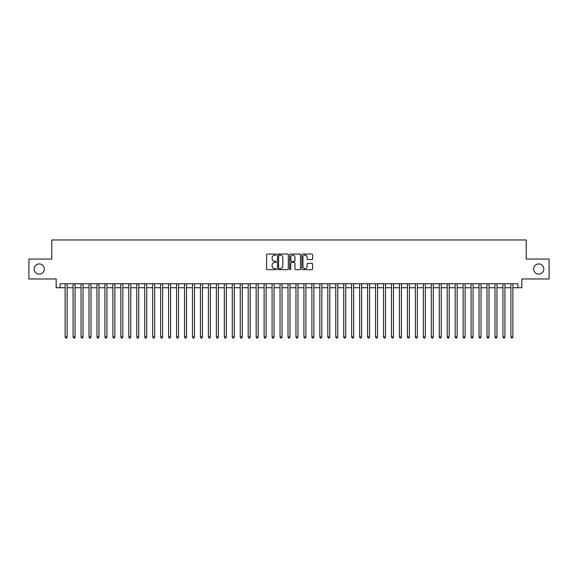 <?xml version="1.0" encoding="UTF-8"?>
<svg xmlns="http://www.w3.org/2000/svg" width="578" height="578" viewBox="0 0 578 578"><rect width="100%" height="100%" fill="white"/><g stroke="black" fill="none" stroke-linecap="round" stroke-linejoin="round"><path stroke-width="0.87" d="M276.262 254.587A0.549 0.549 0 0 0 275.72 254.045L267.412 254.045A0.78 0.78 0 0 0 266.631 254.826L266.631 268.886A0.78 0.78 0 0 0 267.412 269.666L275.72 269.666A0.549 0.549 0 0 0 276.262 269.124A0.549 0.549 0 0 0 275.72 268.575L274.644 268.575A2.5 2.5 0 0 1 272.144 266.075L272.144 264.905A2.5 2.5 0 0 1 274.644 262.405L275.72 262.405A0.549 0.549 0 0 0 276.262 261.856A0.549 0.549 0 0 0 275.72 261.307L274.644 261.307A2.5 2.5 0 0 1 272.144 258.807L272.144 257.636A2.5 2.5 0 0 1 274.644 255.136L275.72 255.136A0.549 0.549 0 0 0 276.262 254.587M533.66 269.023A5.094 5.094 0 0 0 538.754 274.116A5.094 5.094 0 0 0 543.847 269.023A5.094 5.094 0 0 0 538.754 263.922A5.094 5.094 0 0 0 533.66 269.023M34.153 269.023A5.094 5.094 0 0 0 39.246 274.116A5.094 5.094 0 0 0 44.34 269.023A5.094 5.094 0 0 0 39.246 263.922A5.094 5.094 0 0 0 34.153 269.023M311.838 259.551A0.78 0.78 0 0 0 312.619 258.771L312.619 254.826A0.78 0.78 0 0 0 311.838 254.045L302.612 254.045A0.78 0.78 0 0 0 301.832 254.826L301.832 268.886A0.78 0.78 0 0 0 302.612 269.666L311.838 269.666A0.78 0.78 0 0 0 312.619 268.886L312.619 264.124A0.78 0.78 0 0 0 311.838 263.337L307.886 263.337A0.78 0.78 0 0 0 307.106 264.124L307.106 266.487A2.088 2.088 0 0 1 305.018 268.575A2.088 2.088 0 0 1 302.93 266.487L302.93 257.224A2.088 2.088 0 0 1 305.018 255.136A2.088 2.088 0 0 1 307.106 257.224L307.106 258.771A0.78 0.78 0 0 0 307.886 259.551L311.838 259.551M60.141 287.728L60.141 283.747L517.859 283.747L517.859 287.728L521.833 287.728L521.833 278.972L549.1 278.972L549.1 259.067L526.211 259.067L526.211 239.964L51.789 239.964L51.789 259.067L28.9 259.067L28.9 278.972L56.167 278.972L56.167 287.728L65.119 287.728M288.314 254.826A0.78 0.78 0 0 0 287.533 254.045L278.314 254.045A0.78 0.78 0 0 0 277.534 254.826L277.534 268.886A0.78 0.78 0 0 0 278.314 269.666L287.533 269.666A0.78 0.78 0 0 0 288.314 268.886L288.314 254.826M290.467 254.045L299.686 254.045A0.78 0.78 0 0 1 300.466 254.826L300.466 268.886A0.78 0.78 0 0 1 299.686 269.666L295.741 269.666A0.78 0.78 0 0 1 294.961 268.886L294.961 263.185A0.78 0.78 0 0 0 294.173 262.405L291.558 262.405A0.78 0.78 0 0 0 290.777 263.185L290.777 269.124A0.549 0.549 0 0 1 290.228 269.666A0.549 0.549 0 0 1 289.686 269.124L289.686 254.826A0.78 0.78 0 0 1 290.467 254.045M67.106 287.728L73.081 287.728M75.068 287.728L81.043 287.728M83.03 287.728L88.998 287.728M90.992 287.728L96.959 287.728M98.946 287.728L104.921 287.728M106.908 287.728L112.883 287.728M114.87 287.728L120.838 287.728M122.832 287.728L128.8 287.728M130.794 287.728L136.762 287.728M138.749 287.728L144.724 287.728M146.711 287.728L152.679 287.728M154.673 287.728L160.641 287.728M162.635 287.728L168.603 287.728M170.589 287.728L176.565 287.728M178.551 287.728L184.519 287.728M186.513 287.728L192.481 287.728M194.475 287.728L200.443 287.728M202.43 287.728L208.405 287.728M210.392 287.728L216.36 287.728M218.354 287.728L224.322 287.728M226.316 287.728L232.284 287.728M234.271 287.728L240.246 287.728M242.233 287.728L248.2 287.728M250.195 287.728L256.162 287.728M258.156 287.728L264.124 287.728M266.111 287.728L272.086 287.728M274.073 287.728L280.048 287.728M282.035 287.728L288.003 287.728M289.997 287.728L295.965 287.728M297.952 287.728L303.927 287.728M305.914 287.728L311.889 287.728M313.876 287.728L319.844 287.728M321.838 287.728L327.805 287.728M329.8 287.728L335.767 287.728M337.754 287.728L343.729 287.728M345.716 287.728L351.684 287.728M353.678 287.728L359.646 287.728M361.64 287.728L367.608 287.728M369.595 287.728L375.57 287.728M377.557 287.728L383.525 287.728M385.519 287.728L391.487 287.728M393.481 287.728L399.449 287.728M401.435 287.728L407.411 287.728M409.397 287.728L415.365 287.728M417.359 287.728L423.327 287.728M425.321 287.728L431.289 287.728M433.276 287.728L439.251 287.728M441.238 287.728L447.206 287.728M449.2 287.728L455.168 287.728M457.162 287.728L463.13 287.728M465.117 287.728L471.092 287.728M473.079 287.728L479.054 287.728M481.041 287.728L487.008 287.728M489.002 287.728L494.97 287.728M496.957 287.728L502.932 287.728M504.919 287.728L510.894 287.728M512.881 287.728L517.859 287.728M279.174 255.136A0.549 0.549 0 0 0 278.625 255.686L278.625 268.026A0.549 0.549 0 0 0 279.174 268.575L280.308 268.575A2.5 2.5 0 0 0 282.808 266.075L282.808 257.636A2.5 2.5 0 0 0 280.308 255.136L279.174 255.136M294.961 257.268A2.088 2.088 0 0 0 292.865 255.173A2.088 2.088 0 0 0 290.777 257.268L290.777 260.526A0.78 0.78 0 0 0 291.558 261.307L294.173 261.307A0.78 0.78 0 0 0 294.961 260.526L294.961 257.268M67.106 283.747L67.106 337.003L65.119 337.003L65.119 283.747M67.106 337.003L66.513 338.036L65.719 338.036L65.119 337.003M75.068 283.747L75.068 337.003L73.081 337.003L73.081 283.747M75.068 337.003L74.475 338.036L73.673 338.036L73.081 337.003M83.03 283.747L83.03 337.003L81.043 337.003L81.043 283.747M83.03 337.003L82.43 338.036L81.635 338.036L81.043 337.003M90.992 283.747L90.992 337.003L88.998 337.003L88.998 283.747M90.992 337.003L90.392 338.036L89.597 338.036L88.998 337.003M98.946 283.747L98.946 337.003L96.959 337.003L96.959 283.747M98.946 337.003L98.354 338.036L97.559 338.036L96.959 337.003M106.908 283.747L106.908 337.003L104.921 337.003L104.921 283.747M106.908 337.003L106.316 338.036L105.514 338.036L104.921 337.003M114.87 283.747L114.87 337.003L112.883 337.003L112.883 283.747M114.87 337.003L114.271 338.036L113.476 338.036L112.883 337.003M122.832 283.747L122.832 337.003L120.838 337.003L120.838 283.747M122.832 337.003L122.233 338.036L121.438 338.036L120.838 337.003M130.794 283.747L130.794 337.003L128.8 337.003L128.8 283.747M130.794 337.003L130.195 338.036L129.4 338.036L128.8 337.003M138.749 283.747L138.749 337.003L136.762 337.003L136.762 283.747M138.749 337.003L138.156 338.036L137.354 338.036L136.762 337.003M146.711 283.747L146.711 337.003L144.724 337.003L144.724 283.747M146.711 337.003L146.111 338.036L145.316 338.036L144.724 337.003M154.673 283.747L154.673 337.003L152.679 337.003L152.679 283.747M154.673 337.003L154.073 338.036L153.278 338.036L152.679 337.003M162.635 283.747L162.635 337.003L160.641 337.003L160.641 283.747M162.635 337.003L162.035 338.036L161.24 338.036L160.641 337.003M170.589 283.747L170.589 337.003L168.603 337.003L168.603 283.747M170.589 337.003L169.997 338.036L169.202 338.036L168.603 337.003M178.551 283.747L178.551 337.003L176.565 337.003L176.565 283.747M178.551 337.003L177.952 338.036L177.157 338.036L176.565 337.003M186.513 283.747L186.513 337.003L184.519 337.003L184.519 283.747M186.513 337.003L185.914 338.036L185.119 338.036L184.519 337.003M194.475 283.747L194.475 337.003L192.481 337.003L192.481 283.747M194.475 337.003L193.876 338.036L193.081 338.036L192.481 337.003M202.43 283.747L202.43 337.003L200.443 337.003L200.443 283.747M202.43 337.003L201.838 338.036L201.043 338.036L200.443 337.003M210.392 283.747L210.392 337.003L208.405 337.003L208.405 283.747M210.392 337.003L209.792 338.036L208.998 338.036L208.405 337.003M218.354 283.747L218.354 337.003L216.36 337.003L216.36 283.747M218.354 337.003L217.754 338.036L216.96 338.036L216.36 337.003M226.316 283.747L226.316 337.003L224.322 337.003L224.322 283.747M226.316 337.003L225.716 338.036L224.921 338.036L224.322 337.003M234.271 283.747L234.271 337.003L232.284 337.003L232.284 283.747M234.271 337.003L233.678 338.036L232.883 338.036L232.284 337.003M242.233 283.747L242.233 337.003L240.246 337.003L240.246 283.747M242.233 337.003L241.64 338.036L240.838 338.036L240.246 337.003M250.195 283.747L250.195 337.003L248.2 337.003L248.2 283.747M250.195 337.003L249.595 338.036L248.8 338.036L248.2 337.003M258.156 283.747L258.156 337.003L256.162 337.003L256.162 283.747M258.156 337.003L257.557 338.036L256.762 338.036L256.162 337.003M266.111 283.747L266.111 337.003L264.124 337.003L264.124 283.747M266.111 337.003L265.519 338.036L264.724 338.036L264.124 337.003M274.073 283.747L274.073 337.003L272.086 337.003L272.086 283.747M274.073 337.003L273.481 338.036L272.679 338.036L272.086 337.003M282.035 283.747L282.035 337.003L280.048 337.003L280.048 283.747M282.035 337.003L281.435 338.036L280.641 338.036L280.048 337.003M289.997 283.747L289.997 337.003L288.003 337.003L288.003 283.747M289.997 337.003L289.397 338.036L288.603 338.036L288.003 337.003M297.952 283.747L297.952 337.003L295.965 337.003L295.965 283.747M297.952 337.003L297.359 338.036L296.565 338.036L295.965 337.003M305.914 283.747L305.914 337.003L303.927 337.003L303.927 283.747M305.914 337.003L305.321 338.036L304.519 338.036L303.927 337.003M313.876 283.747L313.876 337.003L311.889 337.003L311.889 283.747M313.876 337.003L313.276 338.036L312.481 338.036L311.889 337.003M321.838 283.747L321.838 337.003L319.844 337.003L319.844 283.747M321.838 337.003L321.238 338.036L320.443 338.036L319.844 337.003M329.8 283.747L329.8 337.003L327.805 337.003L327.805 283.747M329.8 337.003L329.2 338.036L328.405 338.036L327.805 337.003M337.754 283.747L337.754 337.003L335.767 337.003L335.767 283.747M337.754 337.003L337.162 338.036L336.36 338.036L335.767 337.003M345.716 283.747L345.716 337.003L343.729 337.003L343.729 283.747M345.716 337.003L345.117 338.036L344.322 338.036L343.729 337.003M353.678 283.747L353.678 337.003L351.684 337.003L351.684 283.747M353.678 337.003L353.079 338.036L352.284 338.036L351.684 337.003M361.64 283.747L361.64 337.003L359.646 337.003L359.646 283.747M361.64 337.003L361.04 338.036L360.246 338.036L359.646 337.003M369.595 283.747L369.595 337.003L367.608 337.003L367.608 283.747M369.595 337.003L369.002 338.036L368.208 338.036L367.608 337.003M377.557 283.747L377.557 337.003L375.57 337.003L375.57 283.747M377.557 337.003L376.957 338.036L376.162 338.036L375.57 337.003M385.519 283.747L385.519 337.003L383.525 337.003L383.525 283.747M385.519 337.003L384.919 338.036L384.124 338.036L383.525 337.003M393.481 283.747L393.481 337.003L391.487 337.003L391.487 283.747M393.481 337.003L392.881 338.036L392.086 338.036L391.487 337.003M401.435 283.747L401.435 337.003L399.449 337.003L399.449 283.747M401.435 337.003L400.843 338.036L400.048 338.036L399.449 337.003M409.397 283.747L409.397 337.003L407.411 337.003L407.411 283.747M409.397 337.003L408.798 338.036L408.003 338.036L407.411 337.003M417.359 283.747L417.359 337.003L415.365 337.003L415.365 283.747M417.359 337.003L416.76 338.036L415.965 338.036L415.365 337.003M425.321 283.747L425.321 337.003L423.327 337.003L423.327 283.747M425.321 337.003L424.722 338.036L423.927 338.036L423.327 337.003M433.276 283.747L433.276 337.003L431.289 337.003L431.289 283.747M433.276 337.003L432.684 338.036L431.889 338.036L431.289 337.003M441.238 283.747L441.238 337.003L439.251 337.003L439.251 283.747M441.238 337.003L440.646 338.036L439.844 338.036L439.251 337.003M449.2 283.747L449.2 337.003L447.206 337.003L447.206 283.747M449.2 337.003L448.6 338.036L447.805 338.036L447.206 337.003M457.162 283.747L457.162 337.003L455.168 337.003L455.168 283.747M457.162 337.003L456.562 338.036L455.767 338.036L455.168 337.003M465.117 283.747L465.117 337.003L463.13 337.003L463.13 283.747M465.117 337.003L464.524 338.036L463.729 338.036L463.13 337.003M473.079 283.747L473.079 337.003L471.092 337.003L471.092 283.747M473.079 337.003L472.486 338.036L471.684 338.036L471.092 337.003M481.041 283.747L481.041 337.003L479.054 337.003L479.054 283.747M481.041 337.003L480.441 338.036L479.646 338.036L479.054 337.003M489.002 283.747L489.002 337.003L487.008 337.003L487.008 283.747M489.002 337.003L488.403 338.036L487.608 338.036L487.008 337.003M496.957 283.747L496.957 337.003L494.97 337.003L494.97 283.747M496.957 337.003L496.365 338.036L495.57 338.036L494.97 337.003M504.919 283.747L504.919 337.003L502.932 337.003L502.932 283.747M504.919 337.003L504.327 338.036L503.525 338.036L502.932 337.003M512.881 283.747L512.881 337.003L510.894 337.003L510.894 283.747M512.881 337.003L512.281 338.036L511.487 338.036L510.894 337.003"/></g></svg>

